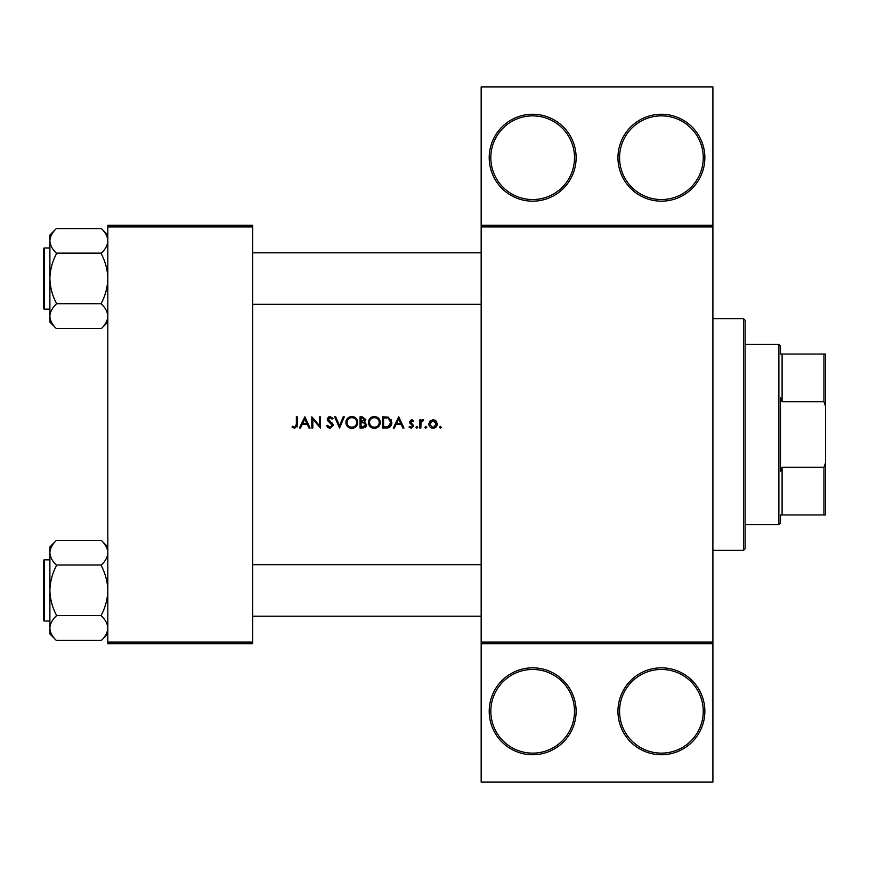 <?xml version="1.0" encoding="UTF-8"?>
<svg xmlns="http://www.w3.org/2000/svg" width="869" height="869" viewBox="0 0 869 869"><rect width="100%" height="100%" fill="white"/><g stroke="black" fill="none" stroke-linecap="round" stroke-linejoin="round"><path stroke-width="1.3" d="M576.114 711.287A43.45 43.45 0 0 1 532.664 754.737A43.45 43.45 0 0 1 489.214 711.287A43.45 43.45 0 0 1 532.664 667.837A43.45 43.45 0 0 1 576.114 711.287M490.822 711.287A41.842 41.842 0 0 0 532.664 753.13A41.842 41.842 0 0 0 574.507 711.287A41.842 41.842 0 0 0 532.664 669.456A41.842 41.842 0 0 0 490.822 711.287M704.857 711.287A43.45 43.45 0 0 1 661.407 754.737A43.45 43.45 0 0 1 617.957 711.287A43.45 43.45 0 0 1 661.407 667.837A43.45 43.45 0 0 1 704.857 711.287M619.564 711.287A41.842 41.842 0 0 0 661.407 753.13A41.842 41.842 0 0 0 703.249 711.287A41.842 41.842 0 0 0 661.407 669.456A41.842 41.842 0 0 0 619.564 711.287M576.114 157.713A43.45 43.45 0 0 1 532.664 201.163A43.45 43.45 0 0 1 489.214 157.713A43.45 43.45 0 0 1 532.664 114.263A43.45 43.45 0 0 1 576.114 157.713M490.822 157.713A41.842 41.842 0 0 0 532.664 199.544A41.842 41.842 0 0 0 574.507 157.713A41.842 41.842 0 0 0 532.664 115.87A41.842 41.842 0 0 0 490.822 157.713M704.857 157.713A43.45 43.45 0 0 1 661.407 201.163A43.45 43.45 0 0 1 617.957 157.713A43.45 43.45 0 0 1 661.407 114.263A43.45 43.45 0 0 1 704.857 157.713M619.564 157.713A41.842 41.842 0 0 0 661.407 199.544A41.842 41.842 0 0 0 703.249 157.713A41.842 41.842 0 0 0 661.407 115.87A41.842 41.842 0 0 0 619.564 157.713M304.878 416.794L299.392 428.059L300.5 428.059L302.206 424.452L307.322 424.452L308.984 428.059L310.081 428.059L304.878 416.794M326.548 425.886L329.97 428.352L333.185 425.299L328.276 419.086L329.927 417.663L332.132 419.108L333.044 418.413L330.046 416.512L327.265 419.14L327.895 420.857L332.175 425.289L329.97 427.2L327.494 425.321L326.548 425.886L327.494 425.321L327.95 426.006M351.749 416.512C348.154 416.87 346.21 418.858 345.895 422.475C346.231 426.082 348.219 428.037 351.836 428.352C355.454 428.015 357.42 426.049 357.746 422.421C357.42 418.782 355.421 416.805 351.749 416.512M374.278 416.512C370.683 416.87 368.738 418.858 368.423 422.475C368.76 426.082 370.748 428.037 374.365 428.352C377.982 428.015 379.949 426.049 380.274 422.421C379.949 418.782 377.95 416.805 374.278 416.512M425.832 426.331L424.898 427.266L425.832 428.211L426.777 427.266L425.832 426.331L426.777 427.266L425.832 428.211L424.898 427.266L425.832 426.331L426.777 427.266L425.832 428.211L426.777 427.266M440.42 428.211L439.486 427.266L440.42 426.331L439.486 427.266L440.42 428.211L441.365 427.266L440.42 426.331L441.365 427.266L440.42 428.211L439.486 427.266L440.42 426.331L441.365 427.266M419.846 419.836L419.846 428.059L420.857 428.059L421.031 422.475L423.735 419.966L422.855 419.684L420.857 421.041L420.857 419.836L419.846 419.836M413.633 420.857L411.526 419.684L409.44 421.845L412.764 425.875L411.309 427.2L409.679 426.331L409.006 427.092L411.363 428.211L413.774 425.832L410.45 421.802L411.526 420.694L412.949 421.563L413.633 420.857M296.362 416.794L296.362 424.289L294.797 427.2L292.625 426.19L292.027 427.048L294.743 428.352L297.372 424.409L297.372 416.794L296.362 416.794M398.752 416.794L393.266 428.059L394.374 428.059L396.079 424.452L401.196 424.452L402.858 428.059L403.955 428.059L398.752 416.794M416.881 426.331L415.947 427.266L416.881 428.211L417.815 427.266L416.881 426.331L417.815 427.266L416.881 428.211L415.947 427.266L416.881 426.331M433.055 419.684L429.927 421.052L428.797 423.974C429.025 426.57 430.448 427.993 433.055 428.211C435.651 427.993 437.074 426.581 437.313 423.974L436.184 421.041L433.055 419.684M382.577 428.059L386.075 428.059C389.692 428.037 391.604 426.201 391.821 422.573L388.432 417.207L382.577 416.794L382.577 428.059M360.048 416.794L360.048 428.059L363.101 428.059L366.696 424.865L364.524 421.986L365.827 419.586L362.254 416.794L360.048 416.794M334.63 416.794L339.54 428.059L344.309 416.794L343.222 416.794L339.475 425.68L335.716 416.794L334.63 416.794M311.819 428.059L312.829 428.059L312.829 419.216L320.476 428.059L320.476 416.794L319.466 416.794L319.466 425.669L311.819 416.794L311.819 428.059M712.906 226.907L481.165 226.907L481.165 225.299L712.906 225.299L712.906 643.701L481.165 643.701L481.165 642.093L712.906 642.093M252.651 643.701L107.821 643.701L107.821 642.093L252.651 642.093L252.651 643.701M252.651 226.907L107.821 226.907L107.821 225.299L252.651 225.299L252.651 642.093M107.821 226.907L107.821 642.093M481.165 226.907L481.165 642.093M712.906 643.701L712.906 782.1L481.165 782.1L481.165 643.701M481.165 225.299L481.165 86.9L712.906 86.9L712.906 225.299M297.317 425.767L297.002 427.092M292.027 427.048L292.625 426.19L294.797 427.2L296.362 424.289M396.633 423.301L398.675 418.999L400.663 423.301L396.633 423.301L400.663 423.301M411.526 419.684L412.145 419.792M410.537 421.389L411.526 420.694L412.949 421.563L411.113 420.781M410.45 421.802L413.774 425.832M409.006 427.092L409.679 426.331L411.309 427.2L412.764 425.875L409.82 423.116M412.482 425.082L411.243 424.235M417.815 427.266L416.881 428.211L417.815 427.266M421.682 420.085L422.551 419.716M423.181 420.846L422.345 420.748M434.782 420.02L435.532 420.455M434.304 420.944L433.055 420.694L436.303 423.974L434.315 420.944M434.924 426.636L436.303 423.974L433.696 427.135M432.425 427.146L429.862 424.615M430.046 422.725L429.807 423.974L433.055 420.694L430.416 422.062M391.007 419.336L391.387 420.096M391.756 423.583L391.452 424.811M391.202 425.375L390.713 426.179M389.355 427.396L387.237 428.004M388.497 418.521L390.811 422.573L388.106 426.625L383.587 426.907L383.587 417.956L387.042 418.098M385.879 417.989L384.38 417.956M390.778 423.225L390.768 421.867M390.757 421.726L390.637 421.172M390.539 420.824L389.899 419.651M383.587 426.907L388.715 426.375M389.279 426.016L390.148 425.071M390.159 425.06L390.746 423.442M368.423 422.475L368.532 421.313M369.097 419.684L371.519 417.196M372.92 416.664L373.692 416.533M376.646 416.946L378.536 418.206M380.177 421.324L380.253 421.867M380.274 422.421L379.851 424.702M378.558 426.625L377.678 427.363M377.657 427.374L375.527 428.254M374.365 428.352L372.073 427.928M371.041 427.374L370.14 426.625M369.379 425.701L368.869 424.745M368.521 423.605L368.456 423.04M375.278 417.75L374.322 417.663C377.309 417.902 378.949 419.488 379.264 422.421L379.166 421.476M378.884 420.553L378.243 419.488M376.549 418.174L375.723 417.859M379.166 423.377L379.264 422.421C378.971 425.386 377.32 426.972 374.322 427.2L375.278 427.113M378.439 425.126L379.09 423.724M373.388 427.113L374.322 427.2C371.378 426.972 369.749 425.397 369.434 422.475L370.27 425.137M372.529 426.885L373.214 427.081M369.477 421.813L369.434 422.475C369.716 419.531 371.345 417.935 374.322 417.663L373.464 417.739M373.062 417.826L372.225 418.13M366.099 426.701L365.599 427.244M364.1 421.041L364.817 419.608L361.059 421.563L361.059 417.956L362.438 417.956L364.817 419.608L364.687 418.956M361.059 421.563L362.536 421.53M365.132 423.529L363.839 422.855L365.686 424.865L362.503 426.907L361.059 426.907L361.059 422.714L363.839 422.855L361.732 422.714M363.905 426.798L365.686 424.865L365.48 424.018M361.059 426.907L363.34 426.875M345.895 422.475L346.003 421.313M346.568 419.684L347.567 418.271M347.578 418.261L348.99 417.196M350.392 416.664L351.163 416.533M354.118 416.946L357.713 421.867M357.746 422.421L357.311 424.702M356.029 426.625L352.999 428.254M351.836 428.352L349.544 427.928M348.512 427.374L347.611 426.625M346.85 425.701L346.329 424.745M345.992 423.605L345.916 423.04M352.749 417.75L351.793 417.663C354.78 417.902 356.42 419.488 356.724 422.421L356.638 421.476M356.355 420.553L355.714 419.488M354.02 418.174L353.194 417.859M356.638 423.377L356.724 422.421C356.442 425.386 354.791 426.972 351.793 427.2L352.749 427.113M355.91 425.126L356.562 423.724M351.793 427.2C348.849 426.972 347.22 425.397 346.905 422.475C347.22 425.397 348.849 426.972 351.793 427.2M347.741 419.76L346.905 422.475C347.187 419.531 348.817 417.935 351.793 417.663L350.935 417.739M350.533 417.826L349.696 418.13M329.97 428.352L329.405 428.308M328.178 427.841L327.341 427.092M328.482 426.592L330.372 427.168M332.132 425.691L330.741 423.149M332.175 425.289L331.773 424.181M330.35 422.834L329.742 422.388M327.265 419.14L327.635 420.466M327.32 418.608L328.993 416.696M330.046 416.512L333.044 418.413M331.295 418.185L330.6 417.772M330.274 417.696L328.276 419.086L330.535 421.671M328.276 419.086L329.025 420.542M331.393 422.323L332.306 423.192M332.599 423.561L333.12 424.724M302.76 423.301L304.802 418.999L306.79 423.301L302.76 423.301L306.79 423.301M743.473 550.37L743.473 318.63L745.091 320.237L745.091 548.763L743.473 550.37L712.906 550.37M743.473 318.63L712.906 318.63M43.45 563.079L43.45 560.831A0.967 0.967 0 0 1 44.417 559.864L44.417 621.009A0.967 0.967 0 0 1 43.45 620.042L43.45 617.794M107.821 552.727L107.691 551.033L107.821 552.727C107.582 557.029 105.442 561.124 101.38 565.002L56.322 565.002C52.292 561.168 50.141 557.083 49.891 552.727C50.12 548.437 52.27 544.342 56.322 540.464L101.38 540.464C105.421 544.298 107.56 548.382 107.821 552.727M56.322 540.464L49.891 546.894L49.891 633.979L56.322 640.41C52.292 636.575 50.141 632.491 49.891 628.146C50.12 623.844 52.27 619.749 56.322 615.871L56.322 614.97C52.281 607.257 50.13 599.078 49.891 590.442C50.141 581.774 52.281 573.594 56.322 565.904L56.322 565.295M43.45 251.206L43.45 248.958A0.967 0.967 0 0 1 44.417 247.991L44.417 309.136A0.967 0.967 0 0 1 43.45 308.169L43.45 305.921M107.821 240.854L107.691 239.16L107.821 240.854C107.582 245.156 105.442 249.251 101.38 253.129L56.322 253.129C52.292 249.294 50.141 245.21 49.891 240.854C50.12 236.564 52.27 232.468 56.322 228.59L101.38 228.59C105.421 232.425 107.56 236.509 107.821 240.854M56.322 228.59L49.891 235.021L49.891 322.106L56.322 328.536C52.292 324.702 50.141 320.618 49.891 316.273C50.12 311.971 52.27 307.876 56.322 303.998L56.322 303.096C52.281 295.384 50.13 287.204 49.891 278.558C50.141 269.901 52.281 261.721 56.322 254.03L56.322 253.422M107.821 235.021L101.38 228.59M49.891 247.991L44.417 247.991A0.967 0.967 0 0 0 43.45 248.958L43.45 308.169A0.967 0.967 0 0 0 44.417 309.136L49.891 309.136M101.38 253.422L101.38 254.03C105.431 261.743 107.571 269.922 107.821 278.558C107.571 287.226 105.421 295.406 101.38 303.096L101.38 303.998C105.421 307.832 107.56 311.917 107.821 316.273C107.582 320.563 105.442 324.658 101.38 328.536L56.322 328.536M101.38 303.705L56.322 303.705M101.38 328.536L107.821 322.106M107.821 546.894L101.38 540.464M49.891 559.864L44.417 559.864A0.967 0.967 0 0 0 43.45 560.831L43.45 620.042A0.967 0.967 0 0 0 44.417 621.009L49.891 621.009M101.38 565.295L101.38 565.904C105.431 573.616 107.571 581.795 107.821 590.442C107.571 599.099 105.421 607.279 101.38 614.97L101.38 615.871C105.421 619.706 107.56 623.79 107.821 628.146C107.582 632.436 105.442 636.532 101.38 640.41L56.322 640.41M101.38 615.578L56.322 615.578M101.38 640.41L107.821 633.979M780.492 514.959L782.1 514.959L780.492 514.959L780.492 523.008L778.885 524.615L745.091 524.615M780.492 354.041L782.1 354.041L780.492 354.041L780.492 345.992L778.885 344.385L745.091 344.385M823.942 354.041L825.55 354.041L825.55 406.214L823.942 401.674L823.942 354.041L782.1 354.041L782.1 401.674L780.492 397.622L780.492 471.378L782.1 467.326L782.1 514.959L823.942 514.959L823.942 467.326L825.55 462.786L825.55 514.959L823.942 514.959M778.885 524.615L778.885 344.385M782.1 467.326L823.942 467.326M825.55 406.214L825.55 462.786M782.1 401.674L823.942 401.674M252.651 564.687L481.165 564.687M252.651 616.186L481.165 616.186M481.165 304.313L252.651 304.313M481.165 252.814L252.651 252.814"/></g></svg>
